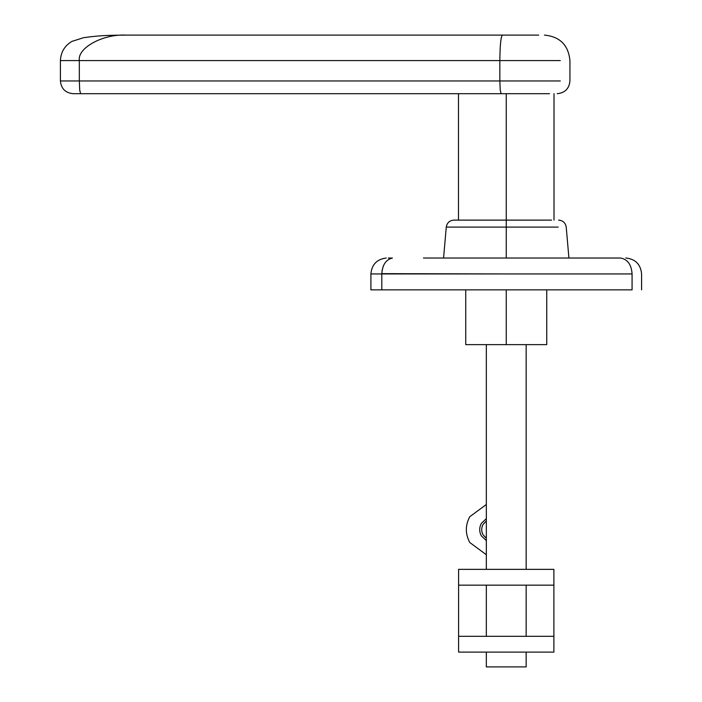 <?xml version="1.0" encoding="UTF-8"?>
<svg xmlns="http://www.w3.org/2000/svg" width="702" height="702" viewBox="0 0 702 702"><rect width="100%" height="100%" fill="white"/><g stroke="black" fill="none" stroke-linecap="round" stroke-linejoin="round"><path stroke-width="1.05" d="M506.247 289.856L506.247 344.629L546.753 344.629L506.247 344.629L506.247 289.856M506.247 258.011L506.247 227.097L446.27 227.097L506.247 227.097L506.247 220.121L453.887 220.121L506.247 220.121L506.247 93.691L506.247 227.097L558.178 227.097C568.787 227.097 568.787 227.097 558.178 227.097C568.787 227.097 568.787 227.097 558.178 227.097L506.247 227.097L506.247 258.011M392.418 258.073L392.392 258.073C385.898 259.582 382.371 264.873 381.8 273.938C382.371 264.873 385.898 259.582 392.392 258.073L388.285 258.038M641.584 289.856L641.584 273.938C640.724 264.566 635.626 259.257 626.289 258.029L625.807 258.029M620.094 258.029L423.42 258.011M618.804 258.029L617.997 258.029L618.804 258.029M499.842 80.958L500.219 89.961L501.123 93.691L549.49 93.691C559.643 93.691 559.643 93.691 549.49 93.691C559.643 93.691 559.643 93.691 549.49 93.691L501.123 93.691L500.219 89.961L499.842 80.958L60.416 80.958L79.326 80.958L79.695 89.961L79.326 80.958L560.301 80.958C572.999 80.958 572.999 80.958 560.301 80.958L499.842 80.958L499.842 60.574L499.842 80.958M79.695 89.961L80.598 93.691L73.157 93.691L80.598 93.691L79.738 90.321M80.598 93.691L501.123 93.691L80.598 93.691M560.301 80.958C572.999 80.958 572.999 80.958 560.301 80.958M560.301 60.574C572.999 60.574 572.999 60.574 560.301 60.574L499.842 60.574L560.301 60.574C572.999 60.574 572.999 60.574 560.301 60.574M73.157 93.691C65.426 92.945 61.179 88.698 60.416 80.958L60.416 60.574L79.326 60.574C77.246 47.973 102.817 33.959 125.816 35.1C102.817 33.959 77.246 47.973 79.326 60.574L499.842 60.574C500.008 45.209 500.859 36.723 502.404 35.1C500.859 36.723 500.008 45.209 499.842 60.574L79.326 60.574L79.326 80.958L79.326 60.574L60.416 60.574C60.828 52.132 64.663 45.735 71.92 41.4L83.512 37.706C102.667 34.951 113.241 35.319 125.816 35.1L502.404 35.1L125.816 35.1M538.68 35.1C546.296 35.1 546.296 35.1 538.68 35.1L502.404 35.1L538.68 35.1M486.337 666.9L486.337 652.105L486.337 666.9L526.149 666.9L526.149 652.105L526.149 666.9L486.337 666.9M486.337 636.31L486.337 585.152L486.337 636.31M486.337 569.357L486.337 344.629L486.337 569.357M526.149 636.31L526.149 585.152L526.149 636.31M526.149 569.357L526.149 344.629L526.149 569.357M632.072 289.856L370.902 289.856L632.072 289.856C644.515 289.856 644.515 289.856 632.072 289.856L632.072 273.938C644.515 273.938 644.515 273.938 632.072 273.938C631.44 264.619 627.623 259.319 620.638 258.029C627.623 259.319 631.44 264.619 632.072 273.938L507.09 273.938L632.072 273.938C644.515 273.938 644.515 273.938 632.072 273.938L632.072 289.856C644.515 289.856 644.515 289.856 632.072 289.856M381.8 273.938L381.8 289.856L381.8 273.938L370.902 273.938L507.09 273.938L381.8 273.648M614.908 258.011L507.344 258.011L614.908 258.011M551.588 220.121C560.845 220.121 560.845 220.121 551.588 220.121L506.247 220.121L551.588 220.121M382.063 270.551L383.415 265.83M465.733 344.629L506.247 344.629L465.733 344.629L465.733 289.856M486.337 554.738L469.761 542.497C465.207 533.915 465.207 525.324 469.761 516.733L486.337 504.492L469.761 516.733C465.207 525.324 465.207 533.915 469.761 542.497L486.337 554.738M486.337 540.593L481.344 535.81C479.159 531.677 479.159 527.553 481.344 523.42L486.337 518.638L481.344 523.42C479.159 527.553 479.159 531.677 481.344 535.81L486.337 540.593M486.337 538.267L483.081 534.81C481.247 531.344 481.247 527.886 483.081 524.429L486.337 520.963L483.081 524.429C481.247 527.886 481.247 531.344 483.081 534.81L486.337 538.267M469.761 516.733C465.207 525.324 465.207 533.915 469.761 542.497M458.599 585.152L553.887 585.152L553.887 569.357L458.599 569.357L458.599 585.152L458.599 569.357L553.887 569.357L553.887 636.31L458.599 636.31L458.599 585.152L458.599 652.105L458.599 636.31L553.887 636.31L553.887 652.105L553.887 585.152L458.599 585.152M458.599 652.105L553.887 652.105L458.599 652.105M546.753 344.629L546.753 289.856M453.887 220.121C449.552 220.489 447.016 222.815 446.27 227.097L443.567 258.011M458.476 93.691L458.476 220.121M554.01 220.121L554.01 93.691M544.454 35.1C559.924 36.618 568.418 45.103 569.936 60.574L569.936 80.958C569.173 88.689 564.926 92.936 557.195 93.691M370.902 289.856L370.902 273.938C371.762 264.557 376.86 259.249 386.197 258.029M568.918 258.011L566.216 227.097C565.47 222.815 562.934 220.489 558.599 220.121"/></g></svg>
